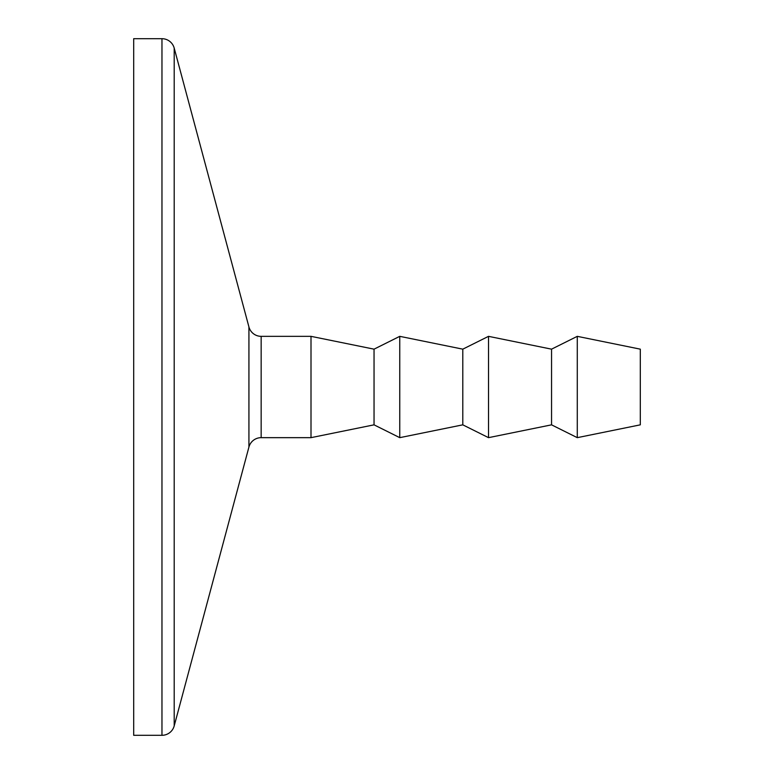 <?xml version="1.0" encoding="UTF-8"?>
<svg xmlns="http://www.w3.org/2000/svg" width="774" height="774" viewBox="0 0 774 774"><rect width="100%" height="100%" fill="white"/><g stroke="black" fill="none" stroke-linecap="round" stroke-linejoin="round"><path stroke-width="1.16" d="M640.311 424.839L640.311 349.161L577.278 336.342L577.278 437.658L640.311 424.839M577.278 437.658L551.552 424.839L551.552 349.161L577.278 336.342M551.552 349.161L488.52 336.342L488.52 437.658L551.552 424.839M488.52 437.658L462.794 424.839L462.794 349.161L488.52 336.342M462.794 349.161L399.761 336.342L399.761 437.658L462.794 424.839M399.761 437.658L374.045 424.839L374.045 349.161L399.761 336.342M374.045 349.161L311.003 336.342L261.157 336.342A12.665 12.665 0 0 1 248.928 326.947L174.198 48.085A12.665 12.665 0 0 0 161.969 38.7L133.689 38.7L133.689 735.3L161.969 735.3L161.969 38.7M374.045 424.839L311.003 437.658L311.003 336.342M311.003 437.658L261.157 437.658L261.157 336.342M161.969 735.3A12.665 12.665 0 0 0 174.198 725.915L248.928 447.053A12.665 12.665 0 0 1 261.157 437.658M248.928 447.053L248.928 326.947M174.198 725.915L174.198 48.085"/></g></svg>
